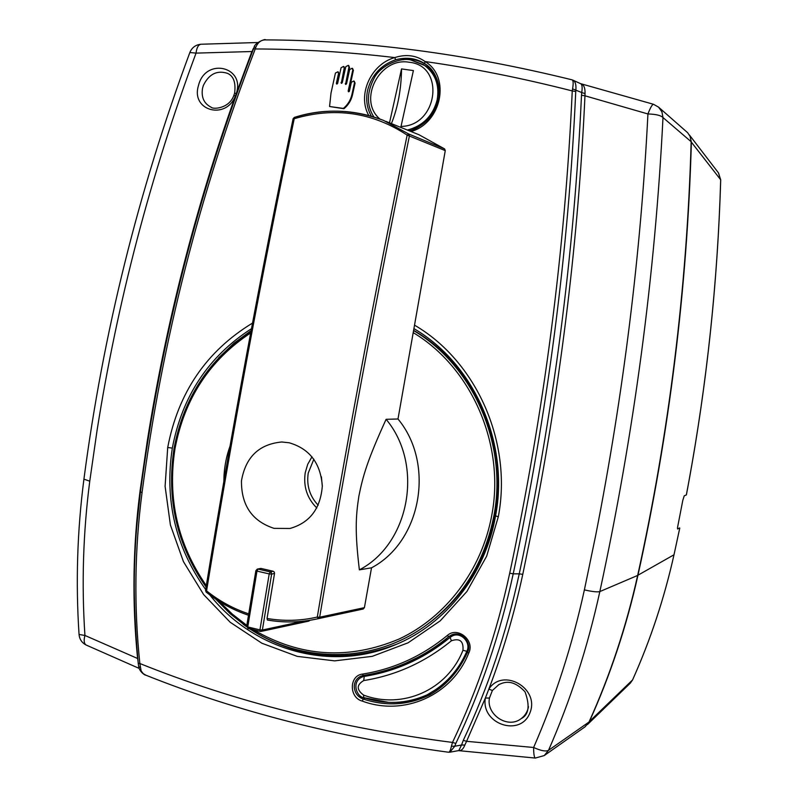 <?xml version="1.0" encoding="UTF-8"?>
<svg xmlns="http://www.w3.org/2000/svg" width="798" height="798" viewBox="0 0 798 798"><rect width="100%" height="100%" fill="white"/><g stroke="black" fill="none" stroke-linecap="round" stroke-linejoin="round"><path stroke-width="1.2" d="M679.467 527.947L677.582 528.994L677.462 527.887L682.779 500.456L684.235 495.817L686.35 494.92M689.931 135.949L691.377 142.154L720.684 179.779L718.419 172.817M691.377 142.154C687.148 288.856 669.342 433.204 637.961 575.208C626.6 626.201 610.42 674.968 589.403 721.512L587.717 724.225M589.403 721.512L632.565 679.936L630.27 683.198L632.605 679.836M691.158 141.715L690.17 136.458L687.647 132.707L658.55 107.132L661.911 111.8L662.988 117.555L691.158 141.715C686.918 288.637 669.093 433.214 637.662 575.438L599.837 591.577C634.031 433.404 655.078 275.4 662.988 117.565C660.924 115.391 655.906 114.194 647.936 113.964C640.834 253.445 623.447 393.793 595.757 535.029L584.385 589.872C572.306 645.113 555.378 697.652 533.623 747.487L466.591 741.322L485.364 698.031C480.705 724.055 520.565 737.571 529.952 712.804C540.027 688.365 502.949 667.128 488.835 689.113C502.92 652.165 514.231 613.911 522.77 574.37L533.443 522.441C561.343 379.02 578.52 236.807 584.964 95.8L647.936 113.964C650.37 107.64 652.215 104.418 653.482 104.279L580.754 83.7M585.143 726.749L589.014 722.02C610.071 675.377 626.29 626.52 637.662 575.438M589.014 722.02L548.525 750.32C570.53 700.115 587.627 647.208 599.837 591.577C597.393 592.246 592.246 591.677 584.385 589.872M458.561 750.629L535.308 758.07L544.256 755.556L548.525 750.31C545.872 751.726 540.894 750.788 533.623 747.487C533.643 753.96 534.201 757.482 535.308 758.07L535.388 758.07M449.863 752.205L454.77 746.24L461.543 745.013L458.78 750.649C461.264 750.898 463.289 749.033 464.845 745.033L466.591 741.322L463.289 740.345L461.543 745.013L464.845 745.033M450.172 752.145L458.331 750.659M451.419 746.21L454.77 746.24L455.838 743.427C481.024 690.479 500.147 633.941 513.214 573.822L509.703 573.233C496.705 633.233 477.633 689.632 452.496 742.429L451.419 746.21C450.561 750.3 449.593 752.305 448.506 752.225L448.396 752.215M146.004 675.248L143.261 673.662L141.146 670.998L139.85 663.507C234.103 701.452 338.312 727.756 452.496 742.429L455.838 743.427M352.417 68.458L353.394 70.254L348.796 91.79M354.083 81.206L355.09 83.032L352.487 94.912C351.19 100.468 348.347 105.067 343.958 108.718L329.564 106.513L343.349 108.418C347.758 104.767 350.601 100.159 351.898 94.603L354.502 82.703L353.813 81.007L351.369 82.284L349.374 91.361L348.447 91.72L348.157 91.032L352.806 69.915L352.137 68.249L349.684 69.506L346.522 83.83L345.544 84.349L348.945 67.042L348.277 65.376L345.823 66.633L342.272 82.683L341.285 83.271L344.207 68.119L343.539 66.443L341.095 67.71L337.614 83.431L336.616 83.999L336.357 83.331L338.532 73.466L337.853 71.78L335.429 73.057L331 93.117L329.564 106.513M338.133 71.99L339.13 73.795L336.995 84.069M343.808 66.653L344.796 68.458L341.644 83.341M348.546 65.586L349.534 67.381L345.903 84.418M252.517 323.08C206.443 351.12 178.173 392.596 167.71 447.498L165.096 486.341L170.403 524.984L183.44 561.632L203.65 594.59L230.173 622.25L261.854 643.218L297.235 656.365L334.651 660.874L372.237 656.345L408.057 642.819L440.217 620.854L466.92 591.478L486.66 556.176L498.331 516.665C512.535 442.122 476.316 361.125 414.581 325.195M371.369 116.209C366.9 108.289 365.654 99.62 367.619 90.214C371.609 75.082 380.945 64.937 395.648 59.76L394.761 57.576C370.861 64.159 357.065 94.972 368.766 115.481M411.01 131.53C441.783 122.922 450.84 76.738 425.075 61.536L424.606 63.551L425.314 64.04C436.656 72.758 441.015 84.718 438.391 99.92C434.292 115.58 424.606 125.894 409.354 130.862M395.648 59.76C406.362 56.897 416.017 58.164 424.606 63.551M571.857 79.79L571.957 79.81C573.323 80.219 573.533 83.231 572.575 88.847L572.256 90.932C522.371 78.194 473.304 68.389 425.075 61.536C416.227 55.291 406.122 53.965 394.761 57.576C347.04 51.95 300.527 49.077 255.24 48.967L255.899 47.042C257.983 42.314 261.106 39.94 265.265 39.9L265.764 39.91M581.503 95.231L584.964 95.8L585.034 93.615L581.752 92.548L581.503 95.231C574.141 254.153 553.393 413.693 519.249 573.832L513.214 573.822C547.628 412.406 568.465 251.639 575.747 91.511L575.897 89.915C576.266 84.528 575.268 81.266 572.894 80.149L571.966 79.81C465.064 53.516 362.831 40.209 265.275 39.9C266.642 38.254 254.512 42.673 254.123 47.242L253.545 48.728M255.899 47.042L254.123 47.242L253.505 48.848C198.293 192.198 160.607 339.888 140.448 491.917L140.418 491.967C160.588 339.908 198.283 192.168 253.515 48.758L255.24 48.967C199.979 192.468 162.253 340.307 142.064 492.466L140.418 491.967C133.007 548.974 132.268 606.091 138.224 663.328L138.244 663.248C129.815 570.37 136.737 527.039 140.428 492.007M142.064 492.466C134.653 549.383 133.914 606.39 139.85 663.507L138.224 663.328L138.633 666.26M140.099 667.397L138.643 666.539C139.48 671.976 145.555 675.647 145.495 675.048L145.495 675.048C237.235 711.726 338.232 737.452 448.506 752.225L450.102 752.165M137.735 658.55L84.927 635.457C81.516 583.867 83.132 532.436 89.765 481.164L97.057 430.441C117.505 301.355 150.503 175.58 196.049 53.117L251.899 51.521L236.328 93.396C245.176 67.271 207.31 57.446 199.011 83.581L198.044 87.072C191.949 111.231 226.353 119.9 235.42 95.93C195.33 208.428 165.934 323.589 147.221 441.414L140.139 490.411C132.857 546.341 132.009 602.39 137.595 658.559L137.914 660.325M211.3 107.291L211.211 107.251C204.029 103.66 201.136 97.376 202.512 88.388L203.36 85.446C208.956 74.054 216.986 70.015 227.45 73.336L227.54 73.376M234.582 93.356L236.328 93.396L235.42 95.93L233.794 95.541M252.397 51.661L251.899 51.521L253.175 49.646M253.993 47.561L252.786 49.576M585.034 93.615C585.233 87.84 583.787 84.528 580.715 83.69L580.595 83.66M528.476 706.689C527.548 711.736 525.064 715.756 521.024 718.739L521.004 718.749C507.777 729.103 486.042 714.669 489.453 698.041L485.364 698.031L488.835 689.113L492.386 690.479L498.95 684.534M489.453 698.041L492.386 690.479M522.77 574.37L519.249 573.832C506.471 632.774 487.807 688.275 463.289 740.345M572.575 88.847L581.752 92.548C582.51 87.351 582.131 84.398 580.625 83.67L580.715 83.69M575.747 91.511L572.256 90.932C564.904 251.071 544.056 411.838 509.703 573.233M572.894 80.149L572.136 79.88M343.958 108.718L343.349 108.418M362.491 674.101C349.035 675.527 348.916 697.671 362.302 701.103C403.758 716.554 451.887 695.696 468.695 653.183C475.279 640.555 457.583 626.001 447.279 635.517C421.962 656.235 393.703 669.093 362.501 674.101L363.299 675.487C377.813 673.213 391.898 669.123 405.574 663.228L405.574 663.228C421.075 656.495 435.489 647.627 448.795 636.614L451.658 634.889C455.967 633.293 460.047 633.951 463.877 636.864M451.768 634.839L451.648 634.889C462.541 630.161 472.276 644.385 467.508 652.116L467.578 652.036C459.249 670.859 446.581 685.173 429.593 694.968L429.573 694.978C408.357 705.242 386.252 706.599 363.26 699.048C357.624 696.893 354.621 692.734 354.252 686.589C354.472 681.662 356.676 678.19 360.876 676.175L363.26 675.487M362.521 676.794L363.938 675.387M360.886 676.175L363.359 675.477C377.843 673.203 391.918 669.123 405.574 663.228L426.93 652.993L447.079 639.836M451.439 636.445L454.252 634.161M431.678 693.801L413.394 699.966M437.952 646.639L437.224 646.749M414.87 660.315L395.589 667.826L395.409 667.258M387.09 670.041L378.86 672.315M462.96 650.28C447.379 690.09 402.431 709.651 363.629 695.108C356.427 689.711 356.457 684.864 363.738 680.554C395.998 675.417 425.224 662.15 451.419 640.754C459.818 637.971 463.668 641.143 462.96 650.28L466.85 651.298C458.411 670.599 445.154 685.123 427.08 694.878L427.08 694.878C414.83 700.664 401.903 703.148 388.317 702.31L363.948 697.691C385.394 704.834 406.431 703.906 427.07 694.878L444.895 684.066M445.982 683.048L444.087 683.896L446.232 681.402L451.848 676.894M367.928 674.699L361.713 677.173C351.399 682.051 356.586 696.664 363.698 697.711L363.629 695.108M395.589 667.826L387.439 670.988L384.816 671.477L387.17 670.31M468.027 650.769L466.85 651.298C471.399 642.57 460.885 631.487 452.346 635.966L450.062 637.412C438.391 647.068 425.853 655.098 412.446 661.492L431.878 650.699L450.012 637.462M407.389 130.064C422.93 125.904 432.845 115.91 437.124 100.089C439.748 84.877 435.209 73.067 423.509 64.648L410.751 59.96M391.429 123.61C397.913 107.291 401.274 89.057 401.534 68.917L413.394 70.583L400.805 127.411M389.504 122.832L401.434 69.356M317.325 618.879L363.22 609.004L364.417 607.647L371.519 567.817C421.314 541.593 435.299 463.917 397.993 418.99L445.264 150.623L444.606 148.917L419.05 134.772L385.773 121.326M303.569 621.163L262.372 630.011L261.076 631.427L308.896 621.083L309.913 620.305M248.717 613.861C233.425 608.774 219.37 601.113 206.562 590.879L206.343 592.116C219.161 602.35 233.216 610.051 248.497 615.208M364.417 607.647L319.669 617.213C346.541 456.795 376.466 296.317 409.434 135.8L408.706 133.984L383.609 120.428C354.482 109.166 324.756 108.159 294.442 117.416L294.223 118.712C334.691 106.792 372.337 112.259 407.16 135.111L408.706 133.974L444.606 148.917M247.749 626.939L246.662 626.4L255.879 570.62L257.315 569.084L258.033 569.084L256.976 571.089L269.215 573.912L259.949 629.881L247.749 626.939L247.749 628.086L260.218 631.418L261.076 631.427L260.218 631.418L259.949 629.881L262.372 630.011L271.629 574.101L274.532 573.433L267.051 618.46L267.45 620.016C283.978 622.879 300.467 622.53 316.916 618.969L318.382 618.63L317.295 617.063C344.187 456.466 374.142 295.819 407.16 135.111L445.264 150.623M371.519 567.817L359.369 569.862C354.831 531.717 355.728 516.635 358.881 496.107C363.06 475.409 367.439 460.217 386.102 419.309L397.993 418.99M267.051 618.46C283.869 621.353 300.617 620.884 317.295 617.063L319.669 617.213L318.382 618.63L363.22 609.004M274.532 573.433L274.253 572.026L273.155 571.228L260.906 568.415L257.315 569.084L255.879 570.62L256.976 571.089L247.759 626.939M274.063 528.366L289.943 528.476C309.744 522.87 320.547 508.695 322.322 485.962C320.537 463.03 309.454 448.636 289.095 442.76L281.724 441.992C259.011 444.167 245.594 457.124 241.465 480.855C241.265 505.343 252.128 521.184 274.063 528.366M321.404 476.785L322.322 486.471M359.369 569.862C409.913 543.608 424.097 464.636 386.102 419.309M230.024 446.162C225.964 457.473 223.909 469.194 223.859 481.334M189.844 52.518L196.049 53.117C196.677 47.73 198.303 44.768 200.926 44.229L201.186 44.219M260.906 568.415L258.033 569.084L270.253 571.897L269.215 573.912L271.629 574.101L271.36 572.705L270.253 571.897L273.155 571.228M686.34 494.969L688.594 482.94C706.948 382.88 717.651 281.824 720.684 179.779L720.704 179.829C717.542 285.993 706.09 391.04 686.37 494.95M637.961 575.208L674.001 554.78L679.746 528.116M674.021 554.7L679.766 528.096M632.565 679.936C650.46 640.006 664.275 598.281 674.001 554.78C664.305 598.241 650.5 639.956 632.595 679.886L632.565 679.936M720.684 179.879L718.539 172.976M653.522 104.299L658.55 107.132M402.471 59.77C411.09 58.454 419.01 60.099 426.242 64.708M86.374 645.143L86.094 645.003C84.009 643.597 83.62 640.415 84.927 635.457L79.052 634.47M83.92 479.159L89.765 481.164M345.265 83.67L345.863 83.999M351.898 94.593L352.487 94.912M355.09 83.032L354.502 82.703M348.157 91.032L348.746 91.341M353.394 70.254L352.806 69.915M339.13 73.795L338.532 73.466M336.357 83.331L336.956 83.65M344.796 68.458L344.207 68.119M341.005 82.593L341.604 82.922M349.534 67.381L348.945 67.042M167.71 447.498L172.328 448.107C164.378 499.987 175.49 547.139 205.665 589.552M498.301 516.815L495.678 515.877M209.794 594.899C253.225 650.17 330.941 672.534 395.628 644.644L395.668 644.634C446.062 623.856 485.443 573.971 495.558 515.957C509.513 443.08 474.172 363.828 413.972 328.646M396.566 644.255C344.916 663.637 295.978 658.52 249.774 628.894M246.642 626.739L243.141 624.206M251.45 328.706C208.577 356.327 182.213 396.077 172.358 447.967L172.328 448.107M218.532 357.963L233.964 343.21L251.091 330.641M453.743 634.56L448.795 636.614L447.279 635.517M430.102 694.699L429.573 694.978C449.553 683.826 460.965 666.619 467.508 652.116L468.695 653.183M362.302 701.103L363.26 699.048L365.135 698.15M412.446 661.492C396.965 668.824 380.895 673.791 364.237 676.405L363.738 680.554M451.419 640.754L450.062 637.412L452.346 635.966M437.494 80.688C434.78 74.314 430.611 69.286 425.005 65.616L410.571 59.89C400.047 57.476 381.773 65.067 374.821 76.867C366.631 91.92 366.322 105.296 373.903 116.967M379.878 118.992C357.354 100.189 379.629 56.798 409.165 62.254C445.503 65.486 438.042 126.094 400.975 126.423M429.833 622.55C464.556 595.966 486.351 560.096 495.229 514.939C509.024 442.9 473.673 364.606 413.663 330.392C473.713 364.636 509.044 442.9 495.249 514.91C486.391 560.056 464.586 595.936 429.833 622.55M413.633 330.591C473.034 365.534 507.698 443.628 493.962 515.438C484.815 561.822 462.251 598.41 426.262 625.203C374.182 663.417 302.572 663.796 250.412 629.043M246.652 626.52L245.754 625.891M174.313 448.306C183.899 397.733 209.445 358.751 250.951 331.379M206.303 585.592C177.695 544.326 167.261 498.68 175.001 448.646C184.468 398.651 209.684 360.088 250.662 332.946M413.264 332.656C471.508 367.569 505.294 444.476 491.787 515.199C481.872 569.792 446.162 616.964 399.309 638.929C348.955 660.165 300.377 657.133 253.584 629.812M246.831 625.393L232.388 614.171L219.211 601.373M260.128 631.368L248.028 628.465L246.821 626.26M293.185 118.912L294.223 118.712C261.455 276.038 232.228 433.424 206.562 590.879L205.675 590.281M316.816 507.967C307.11 498.341 303.24 486.59 305.225 472.735L307.709 464.316L311.988 456.785M318.193 505.224C309.734 496.266 306.412 485.563 308.228 473.114L313.853 459.199M689.482 135.091L718.429 172.827M587.418 724.604L630.27 683.188M425.314 64.04C434.77 69.975 439.309 80.758 438.91 96.388C437.922 110.942 423.139 127.919 409.284 130.832M257.674 42.523L200.926 44.239C195.66 44.798 191.979 47.521 189.894 52.399C138.413 190.862 103.082 333.155 83.91 479.259C77.236 530.879 75.62 582.65 79.062 634.6C79.561 639.318 81.905 642.789 86.094 645.003L139.101 668.375M211.211 107.251C212.757 109.496 229.126 108.787 233.804 95.531L234.592 93.326C235.989 82.643 233.605 75.98 227.45 73.336M498.62 684.714C503.009 682.759 512.126 677.891 525.054 691.876C530.161 705.971 528.805 714.938 521.004 718.749M580.615 83.67L573.014 80.209M585.134 726.759L544.256 755.556M353.813 81.007L354.392 81.336M352.137 68.249L352.726 68.588M337.853 71.78L338.452 72.119M343.539 66.443L344.128 66.783M348.277 65.376L348.866 65.715M361.723 677.163L366.501 674.958M452.426 635.936L456.496 634.041M437.244 79.95C434.481 73.925 430.401 69.147 425.005 65.616M250.981 331.25C209.305 358.631 183.67 397.673 174.074 448.356C166.243 499.079 176.907 545.303 206.074 587.039M215.739 599.108L230.373 613.891L246.642 626.689M250.013 628.944C302.233 663.846 374.082 663.507 426.262 625.203M383.609 120.428C353.035 109.176 323.27 108.169 294.302 117.416L293.095 118.762C260.348 275.909 231.161 433.124 205.525 590.4L206.163 592.086C219.021 602.35 233.136 610.071 248.487 615.238M316.916 618.969C300.427 622.53 283.908 622.879 267.35 620.016M282.293 441.992L281.724 441.992"/></g></svg>
